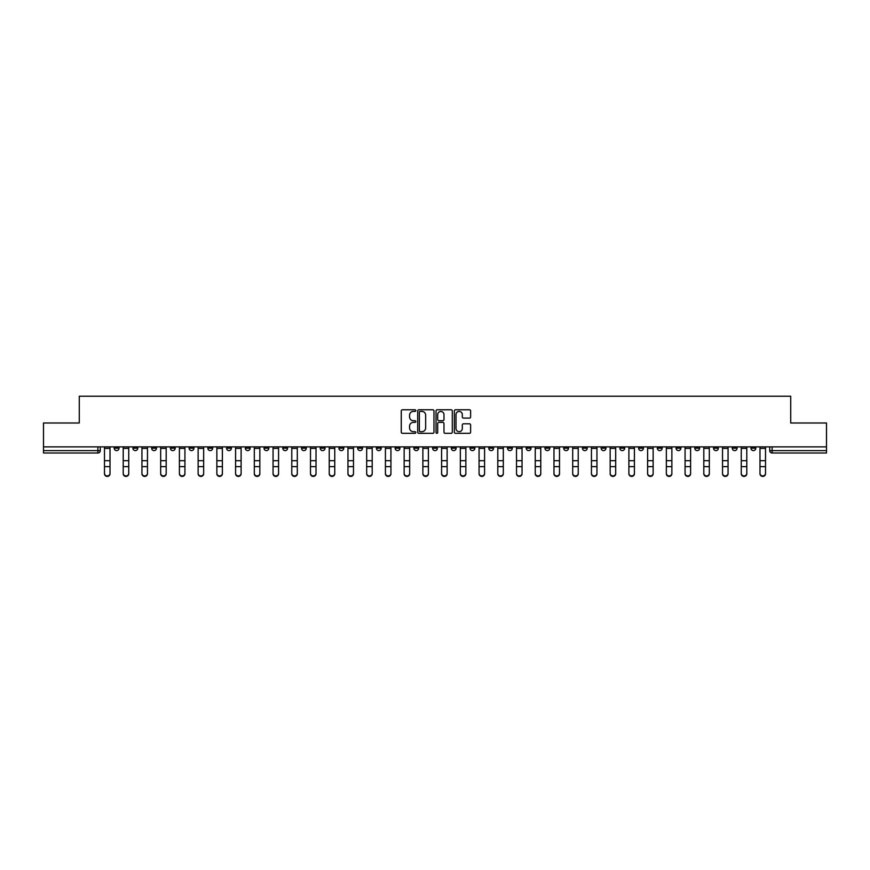 <?xml version="1.0" encoding="UTF-8"?>
<svg xmlns="http://www.w3.org/2000/svg" width="870" height="870" viewBox="0 0 870 870"><rect width="100%" height="100%" fill="white"/><g stroke="black" fill="none" stroke-linecap="round" stroke-linejoin="round"><path stroke-width="1.3" d="M415.795 410.596A0.826 0.826 0 0 0 414.968 409.77L402.451 409.77A1.174 1.174 0 0 0 401.266 410.944L401.266 432.162A1.174 1.174 0 0 0 402.451 433.336L414.968 433.336A0.826 0.826 0 0 0 415.795 432.51A0.826 0.826 0 0 0 414.968 431.683L413.348 431.683A3.774 3.774 0 0 1 409.574 427.909L409.574 426.148A3.774 3.774 0 0 1 413.348 422.374L414.968 422.374A0.826 0.826 0 0 0 415.795 421.548A0.826 0.826 0 0 0 414.968 420.721L413.348 420.721A3.774 3.774 0 0 1 409.574 416.958L409.574 415.186A3.774 3.774 0 0 1 413.348 411.412L414.968 411.412A0.826 0.826 0 0 0 415.795 410.596M732.257 446.886L732.257 448.202L737.064 448.202A2.403 2.403 0 0 1 734.661 450.606A2.403 2.403 0 0 1 732.257 448.202L732.257 446.886M619.886 446.886L619.886 448.202L624.693 448.202A2.403 2.403 0 0 1 622.289 450.606A2.403 2.403 0 0 1 619.886 448.202L619.886 446.886M601.159 446.886L601.159 448.202L605.955 448.202A2.403 2.403 0 0 1 603.562 450.606A2.403 2.403 0 0 1 601.159 448.202L601.159 446.886M488.788 446.886L488.788 448.202L493.584 448.202A2.403 2.403 0 0 1 491.191 450.606A2.403 2.403 0 0 1 488.788 448.202L488.788 446.886M470.061 446.886L470.061 448.202L474.857 448.202A2.403 2.403 0 0 1 472.453 450.606A2.403 2.403 0 0 1 470.061 448.202L470.061 446.886M451.323 446.886L451.323 448.202L456.13 448.202A2.403 2.403 0 0 1 453.727 450.606A2.403 2.403 0 0 1 451.323 448.202L451.323 446.886M413.87 446.886L413.87 448.202L418.677 448.202A2.403 2.403 0 0 1 416.273 450.606A2.403 2.403 0 0 1 413.87 448.202L413.87 446.886M376.416 448.202L376.416 446.886L376.416 448.202A2.403 2.403 0 0 0 378.809 450.606A2.403 2.403 0 0 1 376.416 448.202L381.212 448.202A2.403 2.403 0 0 1 378.809 450.606A2.403 2.403 0 0 0 381.212 448.202L381.212 446.886L381.212 448.202M357.69 448.202L357.69 446.886L357.69 448.202A2.403 2.403 0 0 0 360.082 450.606A2.403 2.403 0 0 1 357.69 448.202L362.485 448.202A2.403 2.403 0 0 1 360.082 450.606M338.952 448.202L338.952 446.886L338.952 448.202A2.403 2.403 0 0 0 341.355 450.606A2.403 2.403 0 0 1 338.952 448.202L343.759 448.202A2.403 2.403 0 0 1 341.355 450.606A2.403 2.403 0 0 0 343.759 448.202L343.759 446.886L343.759 448.202M320.225 446.886L320.225 448.202L325.032 448.202A2.403 2.403 0 0 1 322.629 450.606A2.403 2.403 0 0 1 320.225 448.202L320.225 446.886M301.498 446.886L301.498 448.202L306.305 448.202A2.403 2.403 0 0 1 303.902 450.606A2.403 2.403 0 0 1 301.498 448.202L301.498 446.886M282.772 446.886L282.772 448.202L287.568 448.202A2.403 2.403 0 0 1 285.175 450.606A2.403 2.403 0 0 1 282.772 448.202L282.772 446.886M264.045 448.202L264.045 446.886L264.045 448.202A2.403 2.403 0 0 0 266.438 450.606A2.403 2.403 0 0 1 264.045 448.202L268.841 448.202A2.403 2.403 0 0 1 266.438 450.606M226.581 448.202L226.581 446.886L226.581 448.202A2.403 2.403 0 0 0 228.984 450.606A2.403 2.403 0 0 1 226.581 448.202L231.387 448.202A2.403 2.403 0 0 1 228.984 450.606A2.403 2.403 0 0 0 231.387 448.202L231.387 446.886L231.387 448.202M207.854 448.202L207.854 446.886L207.854 448.202A2.403 2.403 0 0 0 210.257 450.606A2.403 2.403 0 0 1 207.854 448.202L212.661 448.202A2.403 2.403 0 0 1 210.257 450.606A2.403 2.403 0 0 0 212.661 448.202L212.661 446.886L212.661 448.202M189.127 448.202L189.127 446.886L189.127 448.202A2.403 2.403 0 0 0 191.53 450.606A2.403 2.403 0 0 1 189.127 448.202L193.934 448.202A2.403 2.403 0 0 1 191.53 450.606A2.403 2.403 0 0 0 193.934 448.202L193.934 446.886L193.934 448.202M170.4 448.202L170.4 446.886L170.4 448.202A2.403 2.403 0 0 0 172.804 450.606A2.403 2.403 0 0 1 170.4 448.202L175.196 448.202A2.403 2.403 0 0 1 172.804 450.606M151.674 448.202L151.674 446.886L151.674 448.202A2.403 2.403 0 0 0 154.066 450.606A2.403 2.403 0 0 1 151.674 448.202L156.469 448.202A2.403 2.403 0 0 1 154.066 450.606A2.403 2.403 0 0 0 156.469 448.202L156.469 446.886L156.469 448.202M132.936 448.202L132.936 446.886L132.936 448.202A2.403 2.403 0 0 0 135.339 450.606A2.403 2.403 0 0 1 132.936 448.202L137.743 448.202A2.403 2.403 0 0 1 135.339 450.606A2.403 2.403 0 0 0 137.743 448.202L137.743 446.886L137.743 448.202M469.441 418.078A1.174 1.174 0 0 0 470.616 416.893L470.616 410.944A1.174 1.174 0 0 0 469.441 409.77L455.532 409.77A1.174 1.174 0 0 0 454.357 410.944L454.357 432.162A1.174 1.174 0 0 0 455.532 433.336L469.441 433.336A1.174 1.174 0 0 0 470.616 432.162L470.616 424.973A1.174 1.174 0 0 0 469.441 423.788L463.492 423.788A1.174 1.174 0 0 0 462.307 424.973L462.307 428.529A3.154 3.154 0 0 1 459.153 431.683A3.154 3.154 0 0 1 456.01 428.529L456.01 414.566A3.154 3.154 0 0 1 459.153 411.412A3.154 3.154 0 0 1 462.307 414.566L462.307 416.893A1.174 1.174 0 0 0 463.492 418.078L469.441 418.078M43.5 446.886L43.5 422.994L79.279 422.994L79.279 396.22L790.721 396.22L790.721 422.994L826.5 422.994L826.5 446.886L43.5 446.886L43.5 450.606L100.289 450.606L100.289 446.886L100.289 450.606A2.403 2.403 0 0 1 97.886 453.009L43.5 453.009L43.5 450.606M433.967 410.944A1.174 1.174 0 0 0 432.792 409.77L418.883 409.77A1.174 1.174 0 0 0 417.709 410.944L417.709 432.162A1.174 1.174 0 0 0 418.883 433.336L432.792 433.336A1.174 1.174 0 0 0 433.967 432.162L433.967 410.944M437.208 409.77L451.117 409.77A1.174 1.174 0 0 1 452.291 410.944L452.291 432.162A1.174 1.174 0 0 1 451.117 433.336L445.168 433.336A1.174 1.174 0 0 1 443.983 432.162L443.983 423.559A1.174 1.174 0 0 0 442.808 422.374L438.861 422.374A1.174 1.174 0 0 0 437.686 423.559L437.686 432.51A0.826 0.826 0 0 1 436.86 433.336A0.826 0.826 0 0 1 436.033 432.51L436.033 410.944A1.174 1.174 0 0 1 437.208 409.77M769.711 446.886L769.711 450.606L826.5 450.606L826.5 453.009L772.114 453.009A2.403 2.403 0 0 1 769.711 450.606A2.403 2.403 0 0 0 772.114 453.009L772.114 446.886M826.5 446.886L826.5 450.606M755.791 446.886L755.791 448.202A2.403 2.403 0 0 1 753.387 450.606A2.403 2.403 0 0 1 750.984 448.202L755.791 448.202M750.984 446.886L750.984 448.202M737.064 446.886L737.064 448.202A2.403 2.403 0 0 1 734.661 450.606M718.326 446.886L718.326 448.202A2.403 2.403 0 0 1 715.934 450.606A2.403 2.403 0 0 1 713.53 448.202L718.326 448.202M713.53 446.886L713.53 448.202M699.6 446.886L699.6 448.202A2.403 2.403 0 0 1 697.196 450.606A2.403 2.403 0 0 1 694.804 448.202L699.6 448.202M694.804 446.886L694.804 448.202M680.873 446.886L680.873 448.202A2.403 2.403 0 0 1 678.469 450.606A2.403 2.403 0 0 1 676.066 448.202A2.403 2.403 0 0 0 678.469 450.606M676.066 446.886L676.066 448.202L680.873 448.202M662.146 446.886L662.146 448.202A2.403 2.403 0 0 1 659.743 450.606A2.403 2.403 0 0 1 657.339 448.202L662.146 448.202M657.339 446.886L657.339 448.202M643.419 446.886L643.419 448.202A2.403 2.403 0 0 1 641.016 450.606A2.403 2.403 0 0 1 638.613 448.202L643.419 448.202M638.613 446.886L638.613 448.202M624.693 446.886L624.693 448.202M605.955 446.886L605.955 448.202L605.955 446.886M587.228 446.886L587.228 448.202A2.403 2.403 0 0 1 584.825 450.606A2.403 2.403 0 0 1 582.432 448.202L587.228 448.202M582.432 446.886L582.432 448.202M568.501 446.886L568.501 448.202A2.403 2.403 0 0 1 566.098 450.606A2.403 2.403 0 0 1 563.695 448.202L568.501 448.202M563.695 446.886L563.695 448.202M549.775 446.886L549.775 448.202A2.403 2.403 0 0 1 547.371 450.606A2.403 2.403 0 0 1 544.968 448.202L549.775 448.202M544.968 446.886L544.968 448.202M531.048 446.886L531.048 448.202A2.403 2.403 0 0 1 528.645 450.606A2.403 2.403 0 0 1 526.241 448.202L531.048 448.202M526.241 446.886L526.241 448.202M512.31 446.886L512.31 448.202A2.403 2.403 0 0 1 509.918 450.606A2.403 2.403 0 0 1 507.514 448.202L512.31 448.202M507.514 446.886L507.514 448.202M493.584 446.886L493.584 448.202A2.403 2.403 0 0 1 491.191 450.606M474.857 446.886L474.857 448.202M456.13 448.202L456.13 446.886L456.13 448.202A2.403 2.403 0 0 1 453.727 450.606M437.403 446.886L437.403 448.202A2.403 2.403 0 0 1 435 450.606A2.403 2.403 0 0 1 432.597 448.202A2.403 2.403 0 0 0 435 450.606A2.403 2.403 0 0 0 437.403 448.202L432.597 448.202L432.597 446.886M418.677 448.202L418.677 446.886L418.677 448.202A2.403 2.403 0 0 1 416.273 450.606M399.939 446.886L399.939 448.202A2.403 2.403 0 0 1 397.546 450.606A2.403 2.403 0 0 1 395.143 448.202A2.403 2.403 0 0 0 397.546 450.606M395.143 446.886L395.143 448.202L399.939 448.202M362.485 446.886L362.485 448.202L362.485 446.886M325.032 448.202L325.032 446.886L325.032 448.202A2.403 2.403 0 0 1 322.629 450.606M306.305 448.202L306.305 446.886L306.305 448.202A2.403 2.403 0 0 1 303.902 450.606M287.568 448.202L287.568 446.886L287.568 448.202A2.403 2.403 0 0 1 285.175 450.606M268.841 446.886L268.841 448.202L268.841 446.886M250.114 448.202L250.114 446.886L250.114 448.202A2.403 2.403 0 0 1 247.711 450.606A2.403 2.403 0 0 1 245.307 448.202L250.114 448.202A2.403 2.403 0 0 1 247.711 450.606M245.307 446.886L245.307 448.202M175.196 446.886L175.196 448.202L175.196 446.886M119.016 446.886L119.016 448.202A2.403 2.403 0 0 1 116.613 450.606A2.403 2.403 0 0 1 114.209 448.202A2.403 2.403 0 0 0 116.613 450.606A2.403 2.403 0 0 0 119.016 448.202L119.016 446.886M114.209 446.886L114.209 448.202L119.016 448.202M97.886 446.886L97.886 453.009A2.403 2.403 0 0 0 100.289 450.606M420.177 411.412A0.826 0.826 0 0 0 419.362 412.239L419.362 430.857A0.826 0.826 0 0 0 420.177 431.683L421.885 431.683A3.774 3.774 0 0 0 425.658 427.909L425.658 415.186A3.774 3.774 0 0 0 421.885 411.412L420.177 411.412M443.983 414.631A3.154 3.154 0 0 0 440.829 411.477A3.154 3.154 0 0 0 437.686 414.631L437.686 419.547A1.174 1.174 0 0 0 438.861 420.721L442.808 420.721A1.174 1.174 0 0 0 443.983 419.547L443.983 414.631M104.487 473.78L104.487 473.313A2.762 2.632 0 0 0 107.249 475.955A2.762 2.632 0 0 0 110.011 473.313L110.011 473.78A2.762 2.632 180 0 1 107.249 476.412A2.762 2.632 180 0 1 104.487 473.78L104.487 467.092M104.487 446.886L104.487 473.313M110.011 446.886L110.011 473.313M123.214 473.78L123.214 473.313A2.762 2.632 0 0 0 125.976 475.955A2.762 2.632 0 0 0 128.738 473.313L128.738 473.78A2.762 2.632 180 0 1 125.976 476.412A2.762 2.632 180 0 1 123.214 473.78L123.214 467.092M141.94 473.78L141.94 473.313A2.762 2.632 0 0 0 144.703 475.955A2.762 2.632 0 0 0 147.465 473.313L147.465 473.78A2.762 2.632 180 0 1 144.703 476.412A2.762 2.632 180 0 1 141.94 473.78L141.94 467.092M123.214 446.886L123.214 473.313M128.738 446.886L128.738 473.313M141.94 446.886L141.94 473.313M147.465 446.886L147.465 473.313M160.678 473.78L160.678 473.313A2.762 2.632 0 0 0 163.44 475.955A2.762 2.632 0 0 0 166.192 473.313L166.192 473.78A2.762 2.632 180 0 1 163.44 476.412A2.762 2.632 180 0 1 160.678 473.78L160.678 467.092M179.405 473.78L179.405 473.313A2.762 2.632 0 0 0 182.167 475.955A2.762 2.632 0 0 0 184.929 473.313L184.929 473.78A2.762 2.632 180 0 1 182.167 476.412A2.762 2.632 180 0 1 179.405 473.78L179.405 467.092M198.132 473.78L198.132 473.313A2.762 2.632 0 0 0 200.894 475.955A2.762 2.632 0 0 0 203.656 473.313L203.656 473.78A2.762 2.632 180 0 1 200.894 476.412A2.762 2.632 180 0 1 198.132 473.78L198.132 467.092M160.678 446.886L160.678 473.313M166.192 446.886L166.192 473.313M179.405 446.886L179.405 473.313M184.929 446.886L184.929 473.313M198.132 446.886L198.132 473.313M203.656 446.886L203.656 473.313M216.858 473.78L216.858 473.313A2.762 2.632 0 0 0 219.621 475.955A2.762 2.632 0 0 0 222.383 473.313L222.383 473.78A2.762 2.632 180 0 1 219.621 476.412A2.762 2.632 180 0 1 216.858 473.78L216.858 467.092M216.858 446.886L216.858 473.313M222.383 446.886L222.383 473.313M235.585 473.78L235.585 473.313A2.762 2.632 0 0 0 238.347 475.955A2.762 2.632 0 0 0 241.11 473.313L241.11 473.78A2.762 2.632 180 0 1 238.347 476.412A2.762 2.632 180 0 1 235.585 473.78L235.585 467.092M235.585 446.886L235.585 473.313M241.11 446.886L241.11 473.313M254.312 473.78L254.312 473.313A2.762 2.632 0 0 0 257.074 475.955A2.762 2.632 0 0 0 259.836 473.313L259.836 473.78A2.762 2.632 180 0 1 257.074 476.412A2.762 2.632 180 0 1 254.312 473.78L254.312 467.092M254.312 446.886L254.312 473.313M259.836 446.886L259.836 473.313M273.049 473.78L273.049 473.313A2.762 2.632 0 0 0 275.812 475.955A2.762 2.632 0 0 0 278.563 473.313L278.563 473.78A2.762 2.632 180 0 1 275.812 476.412A2.762 2.632 180 0 1 273.049 473.78L273.049 467.092M273.049 446.886L273.049 473.313M278.563 446.886L278.563 473.313M291.776 473.78L291.776 473.313A2.762 2.632 0 0 0 294.538 475.955A2.762 2.632 0 0 0 297.301 473.313L297.301 473.78A2.762 2.632 180 0 1 294.538 476.412A2.762 2.632 180 0 1 291.776 473.78L291.776 467.092M291.776 446.886L291.776 473.313M297.301 446.886L297.301 473.313M310.503 473.78L310.503 473.313A2.762 2.632 0 0 0 313.265 475.955A2.762 2.632 0 0 0 316.027 473.313L316.027 473.78A2.762 2.632 180 0 1 313.265 476.412A2.762 2.632 180 0 1 310.503 473.78L310.503 467.092M310.503 446.886L310.503 473.313M316.027 446.886L316.027 473.313M329.23 473.78L329.23 473.313A2.762 2.632 0 0 0 331.992 475.955A2.762 2.632 0 0 0 334.754 473.313L334.754 473.78A2.762 2.632 180 0 1 331.992 476.412A2.762 2.632 180 0 1 329.23 473.78L329.23 467.092M329.23 446.886L329.23 473.313M334.754 446.886L334.754 473.313M347.956 473.78L347.956 473.313A2.762 2.632 0 0 0 350.719 475.955A2.762 2.632 0 0 0 353.481 473.313L353.481 473.78A2.762 2.632 180 0 1 350.719 476.412A2.762 2.632 180 0 1 347.956 473.78L347.956 467.092M347.956 446.886L347.956 473.313M353.481 446.886L353.481 473.313M366.683 473.78L366.683 473.313A2.762 2.632 0 0 0 369.445 475.955A2.762 2.632 0 0 0 372.208 473.313L372.208 473.78A2.762 2.632 180 0 1 369.445 476.412A2.762 2.632 180 0 1 366.683 473.78L366.683 467.092M366.683 446.886L366.683 473.313M372.208 446.886L372.208 473.313M385.421 473.78L385.421 473.313A2.762 2.632 0 0 0 388.183 475.955A2.762 2.632 0 0 0 390.935 473.313L390.935 473.78A2.762 2.632 180 0 1 388.183 476.412A2.762 2.632 180 0 1 385.421 473.78L385.421 467.092M385.421 446.886L385.421 473.313M390.935 446.886L390.935 473.313M404.148 473.78L404.148 473.313A2.762 2.632 0 0 0 406.91 475.955A2.762 2.632 0 0 0 409.672 473.313L409.672 473.78A2.762 2.632 180 0 1 406.91 476.412A2.762 2.632 180 0 1 404.148 473.78L404.148 467.092M404.148 446.886L404.148 473.313M409.672 446.886L409.672 473.313M422.874 473.78L422.874 473.313A2.762 2.632 0 0 0 425.637 475.955A2.762 2.632 0 0 0 428.399 473.313L428.399 473.78A2.762 2.632 180 0 1 425.637 476.412A2.762 2.632 180 0 1 422.874 473.78L422.874 467.092M422.874 446.886L422.874 473.313M428.399 446.886L428.399 473.313M441.601 473.78L441.601 473.313A2.762 2.632 0 0 0 444.363 475.955A2.762 2.632 0 0 0 447.126 473.313L447.126 473.78A2.762 2.632 180 0 1 444.363 476.412A2.762 2.632 180 0 1 441.601 473.78L441.601 467.092M441.601 446.886L441.601 473.313M447.126 446.886L447.126 473.313M460.328 473.78L460.328 473.313A2.762 2.632 0 0 0 463.09 475.955A2.762 2.632 0 0 0 465.852 473.313L465.852 473.78A2.762 2.632 180 0 1 463.09 476.412A2.762 2.632 180 0 1 460.328 473.78L460.328 467.092M460.328 446.886L460.328 473.313M465.852 446.886L465.852 473.313M479.065 473.78L479.065 473.313A2.762 2.632 0 0 0 481.817 475.955A2.762 2.632 0 0 0 484.579 473.313L484.579 473.78A2.762 2.632 180 0 1 481.817 476.412A2.762 2.632 180 0 1 479.065 473.78L479.065 467.092M479.065 446.886L479.065 473.313M484.579 446.886L484.579 473.313M497.792 473.78L497.792 473.313A2.762 2.632 0 0 0 500.554 475.955A2.762 2.632 0 0 0 503.317 473.313L503.317 473.78A2.762 2.632 180 0 1 500.554 476.412A2.762 2.632 180 0 1 497.792 473.78L497.792 467.092M497.792 446.886L497.792 473.313M503.317 446.886L503.317 473.313M516.519 473.78L516.519 473.313A2.762 2.632 0 0 0 519.281 475.955A2.762 2.632 0 0 0 522.043 473.313L522.043 473.78A2.762 2.632 180 0 1 519.281 476.412A2.762 2.632 180 0 1 516.519 473.78L516.519 467.092M516.519 446.886L516.519 473.313M522.043 446.886L522.043 473.313M535.246 473.78L535.246 473.313A2.762 2.632 0 0 0 538.008 475.955A2.762 2.632 0 0 0 540.77 473.313L540.77 473.78A2.762 2.632 180 0 1 538.008 476.412A2.762 2.632 180 0 1 535.246 473.78L535.246 467.092M535.246 446.886L535.246 473.313M540.77 446.886L540.77 473.313M553.972 473.78L553.972 473.313A2.762 2.632 0 0 0 556.735 475.955A2.762 2.632 0 0 0 559.497 473.313L559.497 473.78A2.762 2.632 180 0 1 556.735 476.412A2.762 2.632 180 0 1 553.972 473.78L553.972 467.092M553.972 446.886L553.972 473.313M559.497 446.886L559.497 473.313M572.699 473.78L572.699 473.313A2.762 2.632 0 0 0 575.461 475.955A2.762 2.632 0 0 0 578.224 473.313L578.224 473.78A2.762 2.632 180 0 1 575.461 476.412A2.762 2.632 180 0 1 572.699 473.78L572.699 467.092M572.699 446.886L572.699 473.313M578.224 446.886L578.224 473.313M591.437 473.78L591.437 473.313A2.762 2.632 0 0 0 594.188 475.955A2.762 2.632 0 0 0 596.95 473.313L596.95 473.78A2.762 2.632 180 0 1 594.188 476.412A2.762 2.632 180 0 1 591.437 473.78L591.437 467.092M591.437 446.886L591.437 473.313M596.95 446.886L596.95 473.313M610.164 473.78L610.164 473.313A2.762 2.632 0 0 0 612.926 475.955A2.762 2.632 0 0 0 615.688 473.313L615.688 473.78A2.762 2.632 180 0 1 612.926 476.412A2.762 2.632 180 0 1 610.164 473.78L610.164 467.092M610.164 446.886L610.164 473.313M615.688 446.886L615.688 473.313M628.89 473.78L628.89 473.313A2.762 2.632 0 0 0 631.653 475.955A2.762 2.632 0 0 0 634.415 473.313L634.415 473.78A2.762 2.632 180 0 1 631.653 476.412A2.762 2.632 180 0 1 628.89 473.78L628.89 467.092M628.89 446.886L628.89 473.313M634.415 446.886L634.415 473.313M647.617 473.78L647.617 473.313A2.762 2.632 0 0 0 650.379 475.955A2.762 2.632 0 0 0 653.142 473.313L653.142 473.78A2.762 2.632 180 0 1 650.379 476.412A2.762 2.632 180 0 1 647.617 473.78L647.617 467.092M647.617 446.886L647.617 473.313M653.142 446.886L653.142 473.313M666.344 473.78L666.344 473.313A2.762 2.632 0 0 0 669.106 475.955A2.762 2.632 0 0 0 671.868 473.313L671.868 473.78A2.762 2.632 180 0 1 669.106 476.412A2.762 2.632 180 0 1 666.344 473.78L666.344 467.092M666.344 446.886L666.344 473.313M671.868 446.886L671.868 473.313M685.071 473.78L685.071 473.313A2.762 2.632 0 0 0 687.833 475.955A2.762 2.632 0 0 0 690.595 473.313L690.595 473.78A2.762 2.632 180 0 1 687.833 476.412A2.762 2.632 180 0 1 685.071 473.78L685.071 467.092M685.071 446.886L685.071 473.313M690.595 446.886L690.595 473.313M703.808 473.78L703.808 473.313A2.762 2.632 0 0 0 706.56 475.955A2.762 2.632 0 0 0 709.322 473.313L709.322 473.78A2.762 2.632 180 0 1 706.56 476.412A2.762 2.632 180 0 1 703.808 473.78L703.808 467.092M703.808 446.886L703.808 473.313M709.322 446.886L709.322 473.313M722.535 473.78L722.535 473.313A2.762 2.632 0 0 0 725.297 475.955A2.762 2.632 0 0 0 728.059 473.313L728.059 473.78A2.762 2.632 180 0 1 725.297 476.412A2.762 2.632 180 0 1 722.535 473.78L722.535 467.092M722.535 446.886L722.535 473.313M728.059 446.886L728.059 473.313M741.262 473.78L741.262 473.313A2.762 2.632 0 0 0 744.024 475.955A2.762 2.632 0 0 0 746.786 473.313L746.786 473.78A2.762 2.632 180 0 1 744.024 476.412A2.762 2.632 180 0 1 741.262 473.78L741.262 467.092M741.262 446.886L741.262 473.313M746.786 446.886L746.786 473.313M759.988 473.78L759.988 473.313A2.762 2.632 0 0 0 762.751 475.955A2.762 2.632 0 0 0 765.513 473.313L765.513 473.78A2.762 2.632 180 0 1 762.751 476.412A2.762 2.632 180 0 1 759.988 473.78L759.988 467.092M759.988 446.886L759.988 473.313M765.513 446.886L765.513 473.313M110.011 448.387L104.487 448.387M110.011 460.687L104.487 460.687M110.011 466.624L104.487 466.624M128.738 448.387L123.214 448.387M128.738 460.687L123.214 460.687M128.738 466.624L123.214 466.624M147.465 448.387L141.94 448.387M147.465 460.687L141.94 460.687M147.465 466.624L141.94 466.624M166.192 448.387L160.678 448.387M166.192 460.687L160.678 460.687M166.192 466.624L160.678 466.624M184.929 448.387L179.405 448.387M184.929 460.687L179.405 460.687M184.929 466.624L179.405 466.624M203.656 448.387L198.132 448.387M203.656 460.687L198.132 460.687M203.656 466.624L198.132 466.624M222.383 448.387L216.858 448.387M222.383 460.687L216.858 460.687M222.383 466.624L216.858 466.624M241.11 448.387L235.585 448.387M241.11 460.687L235.585 460.687M241.11 466.624L235.585 466.624M259.836 448.387L254.312 448.387M259.836 460.687L254.312 460.687M259.836 466.624L254.312 466.624M278.563 448.387L273.049 448.387M278.563 460.687L273.049 460.687M278.563 466.624L273.049 466.624M297.301 448.387L291.776 448.387M297.301 460.687L291.776 460.687M297.301 466.624L291.776 466.624M316.027 448.387L310.503 448.387M316.027 460.687L310.503 460.687M316.027 466.624L310.503 466.624M334.754 448.387L329.23 448.387M334.754 460.687L329.23 460.687M334.754 466.624L329.23 466.624M353.481 448.387L347.956 448.387M353.481 460.687L347.956 460.687M353.481 466.624L347.956 466.624M372.208 448.387L366.683 448.387M372.208 460.687L366.683 460.687M372.208 466.624L366.683 466.624M390.935 448.387L385.421 448.387M390.935 460.687L385.421 460.687M390.935 466.624L385.421 466.624M409.672 448.387L404.148 448.387M409.672 460.687L404.148 460.687M409.672 466.624L404.148 466.624M428.399 448.387L422.874 448.387M428.399 460.687L422.874 460.687M428.399 466.624L422.874 466.624M447.126 448.387L441.601 448.387M447.126 460.687L441.601 460.687M447.126 466.624L441.601 466.624M465.852 448.387L460.328 448.387M465.852 460.687L460.328 460.687M465.852 466.624L460.328 466.624M484.579 448.387L479.065 448.387M484.579 460.687L479.065 460.687M484.579 466.624L479.065 466.624M503.317 448.387L497.792 448.387M503.317 460.687L497.792 460.687M503.317 466.624L497.792 466.624M522.043 448.387L516.519 448.387M522.043 460.687L516.519 460.687M522.043 466.624L516.519 466.624M540.77 448.387L535.246 448.387M540.77 460.687L535.246 460.687M540.77 466.624L535.246 466.624M559.497 448.387L553.972 448.387M559.497 460.687L553.972 460.687M559.497 466.624L553.972 466.624M578.224 448.387L572.699 448.387M578.224 460.687L572.699 460.687M578.224 466.624L572.699 466.624M596.95 448.387L591.437 448.387M596.95 460.687L591.437 460.687M596.95 466.624L591.437 466.624M615.688 448.387L610.164 448.387M615.688 460.687L610.164 460.687M615.688 466.624L610.164 466.624M634.415 448.387L628.89 448.387M634.415 460.687L628.89 460.687M634.415 466.624L628.89 466.624M653.142 448.387L647.617 448.387M653.142 460.687L647.617 460.687M653.142 466.624L647.617 466.624M671.868 448.387L666.344 448.387M671.868 460.687L666.344 460.687M671.868 466.624L666.344 466.624M690.595 448.387L685.071 448.387M690.595 460.687L685.071 460.687M690.595 466.624L685.071 466.624M709.322 448.387L703.808 448.387M709.322 460.687L703.808 460.687M709.322 466.624L703.808 466.624M728.059 448.387L722.535 448.387M728.059 460.687L722.535 460.687M728.059 466.624L722.535 466.624M746.786 448.387L741.262 448.387M746.786 460.687L741.262 460.687M746.786 466.624L741.262 466.624M765.513 448.387L759.988 448.387M765.513 460.687L759.988 460.687M765.513 466.624L759.988 466.624"/></g></svg>
